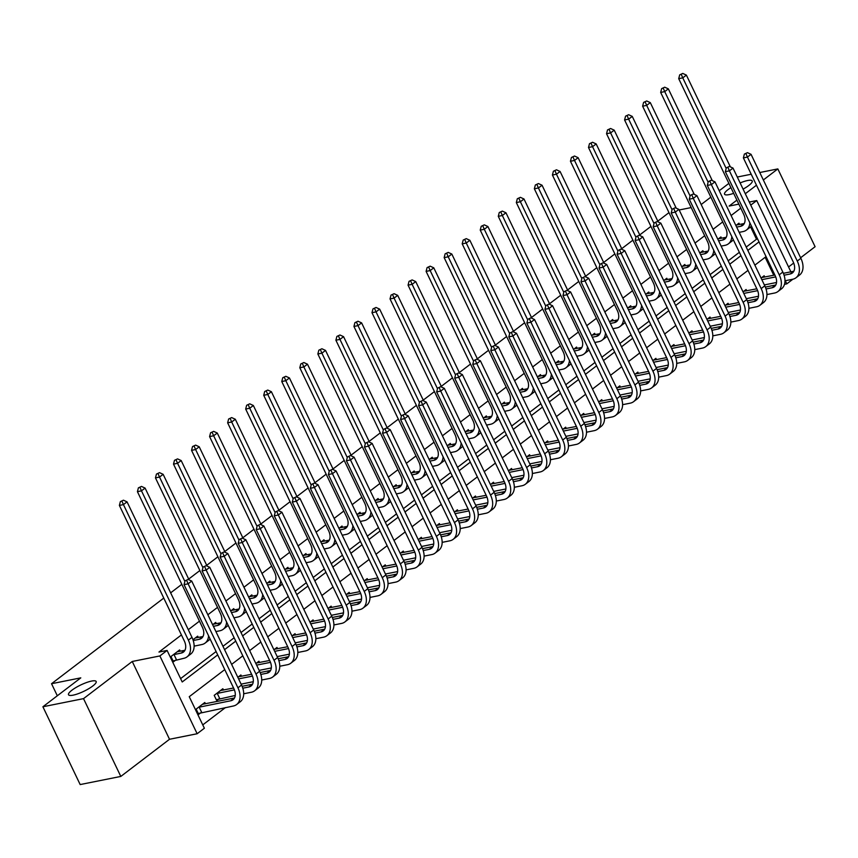 <?xml version="1.0" encoding="UTF-8"?>
<svg xmlns="http://www.w3.org/2000/svg" width="858" height="858" viewBox="0 0 858 858"><rect width="100%" height="100%" fill="white"/><g stroke="black" fill="none" stroke-linecap="round" stroke-linejoin="round"><path stroke-width="1.29" d="M91.581 681.07A15.337 3.529 154.4 0 1 96.171 681.488A15.337 3.529 154.4 0 1 88.728 688.706A15.337 3.529 154.4 0 1 73.102 695.162A15.337 3.529 154.4 0 1 68.511 694.733A15.337 3.529 154.4 0 1 75.954 687.526A15.337 3.529 154.4 0 1 91.581 681.07M740.122 182.936A15.337 3.529 154.4 0 1 747.618 180.523A15.337 3.529 154.4 0 1 752.209 180.941A15.337 3.529 154.4 0 1 743.092 189.125M733.654 193.35A15.337 3.529 154.4 0 1 729.15 194.616A15.337 3.529 154.4 0 1 724.56 194.198A15.337 3.529 154.4 0 1 730.919 187.634M224.753 669.605L189.253 696.696L204.365 728.238L197.147 733.74L159.878 655.941L167.096 650.439L182.207 681.971L217.707 654.89M169.519 739.274L132.25 661.475L83.526 698.637L42.9 706.767L80.169 784.566L120.806 776.436L169.519 739.274L197.147 733.74M788.556 266.967L793.704 263.031M800.611 257.765L815.1 246.707L777.831 168.908L763.341 179.966M792.899 279.204L786.797 283.859L785.295 280.727M784.491 284.32L786.797 283.859M202.767 724.881L225.429 707.593M83.526 698.637L120.806 776.436M737.29 177.027L751.222 174.238M759.78 172.522L777.831 168.908M773.766 275.246L765.164 257.293M764.768 277.037L764.146 275.75L761.078 278.089M746.728 290.808L746.106 289.511L743.039 291.859M728.689 304.579L728.067 303.282L724.989 305.62M710.639 318.339L710.016 317.042L706.949 319.391M692.599 332.11L691.977 330.813L688.91 333.151M674.56 345.871L673.938 344.573L670.859 346.922M656.509 359.641L655.887 358.344L652.82 360.682M638.47 373.412L637.848 372.115L634.781 374.453M620.431 387.173L619.808 385.875L616.73 388.224M602.38 400.943L601.758 399.646L598.691 401.984M584.341 414.704L583.719 413.406L580.651 415.755M566.301 428.474L565.679 427.177L562.601 429.515M548.251 442.235L547.629 440.937L544.562 443.286M530.212 456.006L529.59 454.708L526.522 457.046M512.172 469.776L511.55 468.479L508.472 470.817M494.122 483.537L493.5 482.239L490.433 484.588M476.083 497.308L475.461 496.01L472.393 498.348M458.043 511.068L457.421 509.77L454.343 512.119M439.993 524.839L439.371 523.541L436.304 525.879M421.954 538.599L421.332 537.301L418.264 539.65M403.914 552.37L403.292 551.072L400.214 553.41M385.864 566.141L385.242 564.843L382.175 567.181M367.825 579.901L367.203 578.603L364.135 580.952M349.785 593.672L349.163 592.374L346.085 594.712M331.735 607.432L331.113 606.134L328.046 608.483M313.696 621.203L313.073 619.905L310.006 622.243M295.656 634.963L295.034 633.665L291.956 636.014M277.606 648.734L276.984 647.436L273.916 649.774M259.566 662.505L258.944 661.207L255.877 663.545M241.527 676.265L240.905 674.967L237.827 677.316M223.477 690.036L222.855 688.738L214.2 695.345L216.72 700.6L219.069 698.798M205.437 703.796L204.815 702.498L196.15 709.105L198.67 714.371L201.029 712.569M740.754 208.172L731.102 215.54M722.715 221.932L713.062 229.301M704.675 235.703L695.023 243.071M686.625 249.474L676.973 256.832M668.586 263.234L658.933 270.602M650.546 277.005L640.894 284.363M632.496 290.765L622.844 298.134M614.457 304.536L604.804 311.904M596.417 318.297L586.765 325.665M578.367 332.067L568.715 339.436M560.328 345.838L550.675 353.196M542.288 359.599L532.636 366.967M524.238 373.369L514.586 380.727M506.199 387.13L496.546 394.498M488.159 400.901L478.507 408.269M470.109 414.661L460.456 422.029M452.069 428.432L442.417 435.8M434.03 442.202L424.378 449.56M415.98 455.963L406.327 463.331M397.94 469.734L388.288 477.091M379.901 483.494L370.248 490.862M361.851 497.265L352.198 504.633M343.811 511.025L334.159 518.393M325.772 524.796L316.119 532.164M307.722 538.567L298.069 545.924M289.682 552.327L280.03 559.695M271.643 566.098L261.99 573.455M253.593 579.858L243.94 587.226M235.553 593.629L225.901 600.997M217.514 607.389L207.861 614.757M199.464 621.16L188.299 629.686M181.424 634.931L158.966 652.059L167.096 650.439M180.598 678.624L216.098 651.544M222.973 646.299L234.148 637.773M241.012 632.528L252.188 624.002M259.052 618.768L270.227 610.242M277.102 604.997L288.277 596.471M295.141 591.237L306.317 582.711M313.181 577.466L324.356 568.94M331.231 563.695L342.406 555.18M349.27 549.935L360.446 541.409M367.31 536.164L378.485 527.638M385.36 522.404L396.535 513.878M403.399 508.633L414.575 500.107M421.439 494.873L432.614 486.347M439.489 481.102L450.664 472.576M457.529 467.331L468.704 458.816M475.568 453.571L486.743 445.045M493.618 439.8L504.794 431.274M511.658 426.04L522.833 417.514M529.697 412.269L540.872 403.743M547.747 398.509L558.923 389.982M565.787 384.738L576.962 376.212M583.826 370.967L595.002 362.451M601.876 357.207L613.052 348.68M619.916 343.436L631.091 334.91M637.955 329.676L649.131 321.149M656.005 315.905L667.181 307.379M674.045 302.145L685.22 293.618M692.084 288.374L703.26 279.847M710.134 274.603L721.31 266.087M728.174 260.843L739.349 252.316M746.213 247.072L756.509 239.221L750.578 226.855M739.585 224.474L738.963 223.177L735.896 225.525M721.546 238.245L720.924 236.947L717.846 239.285M703.496 252.005L702.874 250.708L699.806 253.056M685.456 265.776L684.834 264.478L681.767 266.817M667.417 279.547L666.795 278.249L663.717 280.587M649.367 293.307L648.745 292.01L645.677 294.358M631.327 307.078L630.705 305.78L627.638 308.119M613.288 320.838L612.666 319.541L609.588 321.889M595.237 334.609L594.615 333.312L591.548 335.65M577.198 348.369L576.576 347.072L573.509 349.421M559.159 362.14L558.537 360.843L555.458 363.181M541.108 375.911L540.486 374.614L537.419 376.952M523.069 389.671L522.447 388.374L519.38 390.722M505.03 403.442L504.407 402.145L501.329 404.483M486.979 417.202L486.357 415.905L483.29 418.254M468.94 430.973L468.318 429.676L465.25 432.014M450.9 444.734L450.278 443.436L447.2 445.785M432.85 458.504L432.228 457.207L429.161 459.556M414.811 472.275L414.189 470.978L411.121 473.316M396.771 486.036L396.149 484.738L393.071 487.087M378.721 499.806L378.099 498.509L375.032 500.847M360.682 513.567L360.06 512.269L356.992 514.618M342.642 527.338L342.02 526.04L338.942 528.378M324.592 541.098L323.97 539.8L320.903 542.149M306.553 554.869L305.931 553.571L302.863 555.92M288.513 568.639L287.891 567.342L284.813 569.68M270.463 582.4L269.841 581.102L266.774 583.451M252.424 596.171L251.802 594.873L248.734 597.211M234.384 609.931L233.762 608.633L230.684 610.982M216.334 623.702L215.712 622.404L212.645 624.742M198.295 637.462L197.672 636.164L192.975 639.757M180.255 651.233L179.633 649.935L170.967 656.542L173.488 661.797L175.836 660.006M42.9 706.767L80.791 677.863L51.534 683.719L57.314 695.774M51.534 683.719L163.771 598.08M170.645 592.846L181.821 584.319M188.685 579.075L199.86 570.549M206.724 565.304L217.9 556.788M224.775 551.544L235.95 543.017M242.814 537.773L253.989 529.247M260.853 524.013L272.029 515.486M278.904 510.242L290.079 501.716M296.943 496.482L308.119 487.955M314.983 482.711L326.158 474.184M333.033 468.94L344.208 460.424M351.072 455.18L362.248 446.653M369.112 441.409L380.287 432.882M387.162 427.649L398.337 419.122M405.201 413.878L416.377 405.351M423.241 400.118L434.416 391.591M441.291 386.347L452.466 377.82M459.33 372.576L470.506 364.06M477.37 358.816L488.545 350.289M495.42 345.045L506.595 336.518M513.459 331.285L524.635 322.758M531.499 317.514L542.674 308.987M549.549 303.753L560.724 295.227M567.588 289.983L578.764 281.456M585.628 276.212L596.803 267.696M603.678 262.451L614.854 253.925M621.718 248.681L632.893 240.154M639.757 234.92L650.932 226.394M657.807 221.149L668.983 212.623M132.25 661.475L159.878 655.941M750.75 205.116L756.735 200.558L790.883 271.814M736.904 200.129L729.107 206.081L738.824 204.14M749.281 202.048L756.735 200.558M756.466 185.21L745.302 193.726M701.19 204.515L710.842 197.147M719.229 190.744L728.882 183.387M691.194 207.572L679.171 209.985M766.044 256.617L754.879 265.143M748.004 270.388L736.829 278.904M729.965 284.148L718.79 292.675M711.915 297.919L700.75 306.445M693.875 311.679L682.7 320.206M675.836 325.45L664.66 333.976M657.786 339.21L646.621 347.737M639.746 352.981L628.571 361.508M621.707 366.752L610.531 375.278M603.657 380.512L592.492 389.039M585.617 394.283L574.442 402.81M567.578 408.043L556.402 416.57M549.528 421.814L538.363 430.341M531.488 435.574L520.313 444.101M513.449 449.345L502.273 457.872M495.398 463.116L484.234 471.643M477.359 476.876L466.184 485.403M459.32 490.647L448.144 499.174M441.269 504.407L430.105 512.934M423.23 518.178L412.055 526.705M405.191 531.939L394.015 540.465M387.14 545.709L375.976 554.236M369.101 559.48L357.925 568.007M351.061 573.241L339.886 581.767M333.011 587.011L321.847 595.538M314.972 600.772L303.796 609.298M296.932 614.543L285.757 623.069M278.882 628.313L267.717 636.829M260.843 642.074L249.667 650.6M242.803 655.844L231.628 664.371M224.571 649.645L235.746 641.119M242.621 635.885L253.796 627.359M260.66 622.114L271.836 613.588M278.7 608.343L289.875 599.828M296.75 594.583L307.925 586.057M314.789 580.812L325.965 572.286M332.829 567.052L344.004 558.526M350.879 553.281L362.055 544.755M368.919 539.521L380.094 530.995M386.958 525.75L398.133 517.224M405.008 511.979L416.184 503.464M423.048 498.219L434.223 489.693M441.087 484.448L452.263 475.922M459.137 470.688L470.313 462.162M477.177 456.917L488.352 448.391M495.216 443.157L506.392 434.631M513.266 429.386L524.442 420.86M531.306 415.615L542.481 407.1M549.345 401.855L560.521 393.329M567.395 388.084L578.571 379.558M585.435 374.324L596.61 365.798M603.474 360.553L614.65 352.027M621.524 346.793L632.7 338.266M639.564 333.022L650.739 324.496M657.603 319.251L668.779 310.735M675.654 305.491L686.829 296.965M693.693 291.72L704.868 283.194M711.732 277.96L722.908 269.433M729.783 264.189L740.958 255.663M747.822 250.429L758.998 241.902M756.509 239.221L757.614 239.007M736.647 227.091L740.551 226.319A11.98 7.819 -127.3 0 0 742.781 225.322A11.98 7.819 -127.3 0 0 743.639 214.178L678.71 78.657L679.697 74.861L682.775 73.434L679.697 74.861M736.604 224.978L744.154 223.563A11.98 7.819 -127.3 0 0 744.272 223.541M749.838 222.78A17.964 11.722 52.7 0 1 746.406 230.083A17.964 11.722 52.7 0 1 743.071 231.574L739.167 232.357M682.775 73.434L686.379 75.096L730.351 166.86M686.379 75.096L682.775 77.853L726.179 168.447M751.383 225.997A17.964 11.722 52.7 0 1 750.021 227.338L746.406 230.083M681.327 74.528L682.775 77.853L678.71 78.657M747.447 152.66L744.379 154.086L747.447 152.66L751.05 154.322L747.447 157.078L797.264 261.046A17.964 11.722 52.7 0 1 795.977 277.777A17.964 11.722 52.7 0 1 792.631 279.258L784.984 280.791M776.533 282.486L764.349 284.92M761.797 277.542L774.871 275.021M783.386 273.316L793.725 271.246A11.98 7.819 -127.3 0 0 793.832 271.225M761.829 279.665L775.696 276.887M784.073 275.214L790.111 274.002A11.98 7.819 -127.3 0 0 792.342 273.016A11.98 7.819 -127.3 0 0 793.2 261.862L743.382 157.893L744.379 154.086M751.05 154.322L800.868 258.301A17.964 11.722 52.7 0 1 799.581 275.021L795.977 277.777M745.999 153.764L747.447 157.078L743.382 157.893M718.607 240.862L722.5 240.079A11.98 7.819 -127.3 0 0 724.731 239.092A11.98 7.819 -127.3 0 0 725.589 227.938L660.671 92.428L661.657 88.621L664.725 87.194L661.657 88.621M718.564 238.738L726.115 237.334A11.98 7.819 -127.3 0 0 726.222 237.301M731.788 236.54A17.964 11.722 52.7 0 1 728.367 243.854A17.964 11.722 52.7 0 1 725.021 245.334L721.117 246.117M664.725 87.194L668.339 88.857L712.301 180.63M668.339 88.857L664.725 91.613L708.14 182.207M733.333 239.768A17.964 11.722 52.7 0 1 731.971 241.098L728.367 243.854M663.288 88.299L664.725 91.613L660.671 92.428M700.557 254.633L704.461 253.85A11.98 7.819 -127.3 0 0 706.692 252.863A11.98 7.819 -127.3 0 0 707.55 241.709L642.621 106.199L643.618 102.392L646.685 100.965L643.618 102.392M700.525 252.509L708.075 251.094A11.98 7.819 -127.3 0 0 708.182 251.072M713.749 250.311A17.964 11.722 52.7 0 1 710.327 257.625A17.964 11.722 52.7 0 1 706.981 259.105L703.077 259.888M646.685 100.965L650.3 102.628L694.261 194.391M650.3 102.628L646.685 105.384L690.089 195.978M715.293 253.528A17.964 11.722 52.7 0 1 713.931 254.869L710.327 257.625M645.237 102.07L646.685 105.384L642.621 106.199M682.518 268.393L686.421 267.61A11.98 7.819 -127.3 0 0 688.652 266.623A11.98 7.819 -127.3 0 0 689.51 255.48L624.581 119.959L625.568 116.152L628.646 114.725L625.568 116.152M682.475 266.28L690.025 264.865A11.98 7.819 -127.3 0 0 690.143 264.832M695.709 264.071A17.964 11.722 52.7 0 1 692.277 271.385A17.964 11.722 52.7 0 1 688.942 272.876L685.038 273.648M628.646 114.725L632.249 116.398L676.222 208.162M632.249 116.398L628.646 119.144L672.05 209.738M697.254 267.299A17.964 11.722 52.7 0 1 695.892 268.629L692.277 271.385M627.198 115.83L628.646 119.144L624.581 119.959M729.397 166.42L726.329 167.846L729.397 166.42L733.011 168.093L729.407 170.839L779.225 274.817A17.964 11.722 52.7 0 1 777.927 291.538A17.964 11.722 52.7 0 1 774.592 293.028L766.934 294.551M758.493 296.246L746.31 298.681M743.747 291.312L756.82 288.792M765.347 287.087L775.675 285.017A11.98 7.819 -127.3 0 0 775.793 284.995M743.789 293.425L757.657 290.658M766.033 288.974L772.071 287.773A11.98 7.819 -127.3 0 0 774.302 286.776A11.98 7.819 -127.3 0 0 775.16 275.632L725.342 171.654L726.329 167.846M733.011 168.093L782.828 272.061A17.964 11.722 52.7 0 1 781.541 288.792L777.927 291.538M727.959 167.524L729.407 170.839L725.342 171.654M711.357 180.191L708.29 181.617L711.357 180.191L714.971 181.853L711.357 184.609L761.175 288.588A17.964 11.722 52.7 0 1 759.888 305.309A17.964 11.722 52.7 0 1 756.541 306.789L748.895 308.322M740.443 310.017L728.26 312.451M725.707 305.073L738.781 302.552M747.297 300.847L757.635 298.777A11.98 7.819 -127.3 0 0 757.743 298.756M725.75 307.196L739.607 304.418M747.994 302.745L754.021 301.533A11.98 7.819 -127.3 0 0 756.252 300.547A11.98 7.819 -127.3 0 0 757.11 289.393L707.303 185.425L708.29 181.617M714.971 181.853L764.789 285.832A17.964 11.722 52.7 0 1 763.491 302.552L759.888 305.309M709.92 181.295L711.357 184.609L707.303 185.425M693.318 193.962L690.25 195.388L693.318 193.962L696.921 195.624L693.318 198.37L743.135 302.348A17.964 11.722 52.7 0 1 741.848 319.069A17.964 11.722 52.7 0 1 738.502 320.56L730.855 322.093M722.404 323.777L710.22 326.222M707.668 318.844L720.741 316.323M729.257 314.618L739.596 312.548A11.98 7.819 -127.3 0 0 739.703 312.526M707.7 320.956L721.567 318.189M729.944 316.505L735.982 315.304A11.98 7.819 -127.3 0 0 738.212 314.307A11.98 7.819 -127.3 0 0 739.07 303.164L689.253 199.185L690.25 195.388M696.921 195.624L746.739 299.592A17.964 11.722 52.7 0 1 745.452 316.323L741.848 319.069M691.87 195.056L693.318 198.37L689.253 199.185M664.478 282.164L668.371 281.381A11.98 7.819 -127.3 0 0 670.602 280.394A11.98 7.819 -127.3 0 0 671.46 269.24L606.542 133.73L607.528 129.923L610.596 128.496L607.528 129.923M664.435 280.04L671.986 278.625A11.98 7.819 -127.3 0 0 672.093 278.603M677.659 277.842A17.964 11.722 52.7 0 1 674.238 285.156A17.964 11.722 52.7 0 1 670.892 286.636L666.988 287.419M610.596 128.496L614.21 130.159L658.172 221.922M614.21 130.159L610.596 132.915L654.01 223.509M679.204 281.07A17.964 11.722 52.7 0 1 677.841 282.4L674.238 285.156M609.159 129.601L610.596 132.915L606.542 133.73M675.267 207.722L672.2 209.148L675.267 207.722L678.882 209.384L675.278 212.141L725.096 316.119A17.964 11.722 52.7 0 1 723.798 332.84A17.964 11.722 52.7 0 1 720.463 334.32L712.805 335.853M704.364 337.548L692.181 339.983M689.617 332.604L702.691 330.083M711.218 328.378L721.546 326.319A11.98 7.819 -127.3 0 0 721.664 326.287M689.66 334.727L703.528 331.949M711.904 330.276L717.942 329.064A11.98 7.819 -127.3 0 0 720.173 328.078A11.98 7.819 -127.3 0 0 721.031 316.924L671.213 212.956L672.2 209.148M678.882 209.384L728.699 313.363A17.964 11.722 52.7 0 1 727.412 330.083L723.798 332.84M673.83 208.826L675.278 212.141L671.213 212.956M646.428 295.924L650.332 295.152A11.98 7.819 -127.3 0 0 652.563 294.155A11.98 7.819 -127.3 0 0 653.421 283.011L588.491 147.49L589.489 143.694L592.556 142.267L589.489 143.694M646.396 293.811L653.946 292.396A11.98 7.819 -127.3 0 0 654.053 292.374M659.62 291.602A17.964 11.722 52.7 0 1 656.198 298.916A17.964 11.722 52.7 0 1 652.852 300.407L648.948 301.179M592.556 142.267L596.171 143.929L640.132 235.693M596.171 143.929L592.556 146.675L635.96 237.28M661.164 294.83A17.964 11.722 52.7 0 1 659.802 296.171L656.198 298.916M591.108 143.361L592.556 146.675L588.491 147.49M628.388 309.695L632.292 308.912A11.98 7.819 -127.3 0 0 634.523 307.925A11.98 7.819 -127.3 0 0 635.381 296.771L570.452 161.261L571.439 157.454L574.517 156.027L571.439 157.454M628.346 307.572L635.896 306.156A11.98 7.819 -127.3 0 0 636.014 306.134M641.58 305.373A17.964 11.722 52.7 0 1 638.148 312.687A17.964 11.722 52.7 0 1 634.813 314.167L630.909 314.95M574.517 156.027L578.12 157.69L622.093 249.463M578.12 157.69L574.517 160.446L617.921 251.04M643.125 308.601A17.964 11.722 52.7 0 1 641.763 309.931L638.148 312.687M573.069 157.132L574.517 160.446L570.452 161.261M610.349 323.455L614.242 322.683A11.98 7.819 -127.3 0 0 616.473 321.686A11.98 7.819 -127.3 0 0 617.331 310.542L552.413 175.021L553.399 171.225L556.467 169.798L553.399 171.225M610.306 321.342L617.857 319.927A11.98 7.819 -127.3 0 0 617.964 319.905M623.53 319.144A17.964 11.722 52.7 0 1 620.109 326.448A17.964 11.722 52.7 0 1 616.763 327.938L612.859 328.721M556.467 169.798L560.081 171.461L604.043 263.224M560.081 171.461L556.467 174.217L599.881 264.811M625.074 322.361A17.964 11.722 52.7 0 1 623.712 323.702L620.109 326.448M555.029 170.892L556.467 174.217L552.413 175.021M592.299 337.226L596.203 336.443A11.98 7.819 -127.3 0 0 598.434 335.457A11.98 7.819 -127.3 0 0 599.292 324.303L534.362 188.792L535.36 184.985L538.427 183.558L535.36 184.985M592.267 335.103L599.817 333.698A11.98 7.819 -127.3 0 0 599.924 333.665M605.491 332.904A17.964 11.722 52.7 0 1 602.069 340.218A17.964 11.722 52.7 0 1 598.723 341.699L594.819 342.481M538.427 183.558L542.041 185.221L586.003 276.995M542.041 185.221L538.427 187.977L581.831 278.571M607.035 336.132A17.964 11.722 52.7 0 1 605.673 337.462L602.069 340.218M536.979 184.663L538.427 187.977L534.362 188.792M574.259 350.997L578.163 350.214A11.98 7.819 -127.3 0 0 580.394 349.227A11.98 7.819 -127.3 0 0 581.252 338.073L516.323 202.563L517.31 198.756L520.388 197.329L517.31 198.756M574.216 348.874L581.767 347.458A11.98 7.819 -127.3 0 0 581.885 347.436M587.451 346.675A17.964 11.722 52.7 0 1 584.019 353.989A17.964 11.722 52.7 0 1 580.684 355.469L576.78 356.252M520.388 197.329L523.991 198.992L567.964 290.755M523.991 198.992L520.388 201.748L563.792 292.342M588.996 349.892A17.964 11.722 52.7 0 1 587.633 351.233L584.019 353.989M518.94 198.434L520.388 201.748L516.323 202.563M657.228 221.493L654.161 222.919L657.228 221.493L660.842 223.155L657.228 225.911L707.046 329.88A17.964 11.722 52.7 0 1 705.759 346.611A17.964 11.722 52.7 0 1 702.412 348.091L694.765 349.624M686.314 351.308L674.131 353.753M671.578 346.375L684.652 343.854M693.167 342.149L703.506 340.079A11.98 7.819 -127.3 0 0 703.614 340.058M671.621 348.498L685.478 345.72M693.865 344.047L699.892 342.835A11.98 7.819 -127.3 0 0 702.123 341.849A11.98 7.819 -127.3 0 0 702.981 330.695L653.174 226.716L654.161 222.919M660.842 223.155L710.66 327.134A17.964 11.722 52.7 0 1 709.362 343.854L705.759 346.611M655.791 222.587L657.228 225.911L653.174 226.716M639.189 235.253L636.121 236.679L639.189 235.253L642.792 236.915L639.189 239.672L689.006 343.65A17.964 11.722 52.7 0 1 687.719 360.371A17.964 11.722 52.7 0 1 684.373 361.861L676.726 363.384M668.275 365.079L656.091 367.514M653.539 360.135L666.612 357.625M675.128 355.92L685.467 353.85A11.98 7.819 -127.3 0 0 685.574 353.828M653.571 362.258L667.438 359.481M675.814 357.807L681.853 356.596A11.98 7.819 -127.3 0 0 684.083 355.609A11.98 7.819 -127.3 0 0 684.941 344.466L635.124 240.487L636.121 236.679M642.792 236.915L692.61 340.894A17.964 11.722 52.7 0 1 691.323 357.614L687.719 360.371M637.741 236.358L639.189 239.672L635.124 240.487M621.138 249.024L618.071 250.45L621.138 249.024L624.753 250.686L621.149 253.442L670.967 357.411A17.964 11.722 52.7 0 1 669.669 374.142A17.964 11.722 52.7 0 1 666.334 375.622L658.676 377.155M650.235 378.85L638.052 381.284M635.488 373.906L648.562 371.385M657.089 369.68L667.417 367.61A11.98 7.819 -127.3 0 0 667.535 367.589M635.531 376.029L649.399 373.251M657.775 371.578L663.813 370.366A11.98 7.819 -127.3 0 0 666.044 369.38A11.98 7.819 -127.3 0 0 666.902 358.226L617.084 254.258L618.071 250.45M624.753 250.686L674.57 354.665A17.964 11.722 52.7 0 1 673.283 371.385L669.669 374.142M619.701 250.128L621.149 253.442L617.084 254.258M603.099 262.784L600.032 264.21L603.099 262.784L606.713 264.457L603.099 267.203L652.917 371.182A17.964 11.722 52.7 0 1 651.63 387.902A17.964 11.722 52.7 0 1 648.283 389.393L640.636 390.916M632.185 392.61L620.002 395.045M617.449 387.677L630.523 385.156M639.038 383.451L649.377 381.381A11.98 7.819 -127.3 0 0 649.485 381.36M617.492 389.789L631.349 387.022M639.736 385.339L645.763 384.137A11.98 7.819 -127.3 0 0 647.994 383.14A11.98 7.819 -127.3 0 0 648.852 371.997L599.045 268.018L600.032 264.21M606.713 264.457L656.531 368.425A17.964 11.722 52.7 0 1 655.233 385.156L651.63 387.902M601.662 263.889L603.099 267.203L599.045 268.018M585.059 276.555L581.992 277.981L585.059 276.555L588.663 278.217L585.059 280.974L634.877 384.952A17.964 11.722 52.7 0 1 633.59 401.673A17.964 11.722 52.7 0 1 630.244 403.153L622.597 404.686M614.146 406.381L601.962 408.816M599.41 401.437L612.483 398.916M620.999 397.211L631.338 395.141A11.98 7.819 -127.3 0 0 631.445 395.12M599.442 403.56L613.309 400.783M621.685 399.109L627.724 397.897A11.98 7.819 -127.3 0 0 629.954 396.911A11.98 7.819 -127.3 0 0 630.812 385.757L580.995 281.789L581.992 277.981M588.663 278.217L638.481 382.196A17.964 11.722 52.7 0 1 637.194 398.916L633.59 401.673M583.612 277.66L585.059 280.974L580.995 281.789M556.22 364.757L560.113 363.974A11.98 7.819 -127.3 0 0 562.344 362.988A11.98 7.819 -127.3 0 0 563.202 351.844L498.284 216.323L499.27 212.527L502.338 211.1L499.27 212.527M556.177 362.644L563.727 361.229A11.98 7.819 -127.3 0 0 563.835 361.197M569.401 360.435A17.964 11.722 52.7 0 1 565.98 367.75A17.964 11.722 52.7 0 1 562.634 369.24L558.73 370.012M502.338 211.1L505.952 212.763L549.914 304.526M505.952 212.763L502.338 215.508L545.752 306.102M570.945 363.663A17.964 11.722 52.7 0 1 569.583 364.993L565.98 367.75M500.9 212.194L502.338 215.508L498.284 216.323M567.009 290.326L563.942 291.752L567.009 290.326L570.624 291.988L567.02 294.734L616.838 398.713A17.964 11.722 52.7 0 1 615.54 415.433A17.964 11.722 52.7 0 1 612.204 416.924L604.547 418.457M596.106 420.141L583.923 422.586M581.359 415.208L594.433 412.687M602.96 410.982L613.288 408.912A11.98 7.819 -127.3 0 0 613.406 408.891M581.402 417.32L595.27 414.553M603.646 412.87L609.684 411.668A11.98 7.819 -127.3 0 0 611.915 410.671A11.98 7.819 -127.3 0 0 612.773 399.528L562.955 295.549L563.942 291.752M570.624 291.988L620.441 395.956A17.964 11.722 52.7 0 1 619.154 412.687L615.54 415.433M565.572 291.42L567.02 294.734L562.955 295.549M538.17 378.528L542.074 377.745A11.98 7.819 -127.3 0 0 544.304 376.759A11.98 7.819 -127.3 0 0 545.162 365.605L480.233 230.094L481.231 226.287L484.298 224.86L481.231 226.287M538.138 376.405L545.688 374.989A11.98 7.819 -127.3 0 0 545.795 374.967M551.362 374.206A17.964 11.722 52.7 0 1 547.94 381.52A17.964 11.722 52.7 0 1 544.594 383L540.69 383.783M484.298 224.86L487.912 226.523L531.874 318.286M487.912 226.523L484.298 229.279L527.702 319.873M552.906 377.434A17.964 11.722 52.7 0 1 551.544 378.764L547.94 381.52M482.85 225.965L484.298 229.279L480.233 230.094M548.97 304.086L545.903 305.512L548.97 304.086L552.584 305.748L548.97 308.505L598.787 412.484A17.964 11.722 52.7 0 1 597.5 429.204A17.964 11.722 52.7 0 1 594.154 430.684L586.507 432.218M578.056 433.912L565.872 436.347M563.32 428.968L576.394 426.447M584.909 424.742L595.248 422.683A11.98 7.819 -127.3 0 0 595.355 422.651M563.363 431.091L577.22 428.314M585.606 426.641L591.634 425.429A11.98 7.819 -127.3 0 0 593.865 424.442A11.98 7.819 -127.3 0 0 594.723 413.288L544.916 309.32L545.903 305.512M552.584 305.748L602.402 409.727A17.964 11.722 52.7 0 1 601.104 426.447L597.5 429.204M547.533 305.191L548.97 308.505L544.916 309.32M520.13 392.288L524.034 391.516A11.98 7.819 -127.3 0 0 526.265 390.519A11.98 7.819 -127.3 0 0 527.123 379.375L462.194 243.854L463.181 240.058L466.259 238.631L463.181 240.058M520.087 390.175L527.638 388.76A11.98 7.819 -127.3 0 0 527.756 388.738M533.322 387.966A17.964 11.722 52.7 0 1 529.89 395.281A17.964 11.722 52.7 0 1 526.555 396.771L522.651 397.544M466.259 238.631L469.862 240.294L513.835 332.057M469.862 240.294L466.259 243.039L509.663 333.644M534.866 391.194A17.964 11.722 52.7 0 1 533.504 392.535L529.89 395.281M464.811 239.725L466.259 243.039L462.194 243.854M530.93 317.857L527.863 319.283L530.93 317.857L534.534 319.519L530.93 322.276L580.748 426.244A17.964 11.722 52.7 0 1 579.461 442.975A17.964 11.722 52.7 0 1 576.115 444.455L568.468 445.988M560.017 447.672L547.833 450.118M545.28 442.739L558.354 440.218M566.87 438.513L577.209 436.443A11.98 7.819 -127.3 0 0 577.316 436.422M545.313 444.862L559.18 442.084M567.556 440.411L573.594 439.199A11.98 7.819 -127.3 0 0 575.825 438.213A11.98 7.819 -127.3 0 0 576.683 427.059L526.866 323.08L527.863 319.283M534.534 319.519L584.352 423.498A17.964 11.722 52.7 0 1 583.065 440.218L579.461 442.975M529.483 318.951L530.93 322.276L526.866 323.08M502.091 406.059L505.984 405.276A11.98 7.819 -127.3 0 0 508.215 404.29A11.98 7.819 -127.3 0 0 509.073 393.136L444.154 257.625L445.141 253.818L448.208 252.391L445.141 253.818M502.048 403.936L509.598 402.52A11.98 7.819 -127.3 0 0 509.706 402.499M515.272 401.737A17.964 11.722 52.7 0 1 511.851 409.051A17.964 11.722 52.7 0 1 508.504 410.532L504.601 411.314M448.208 252.391L451.823 254.054L495.785 345.828M451.823 254.054L448.208 256.81L491.623 347.404M516.816 404.965A17.964 11.722 52.7 0 1 515.454 406.295L511.851 409.051M446.771 253.496L448.208 256.81L444.154 257.625M512.88 331.617L509.813 333.043L512.88 331.617L516.495 333.279L512.891 336.036L562.709 440.015A17.964 11.722 52.7 0 1 561.411 456.735A17.964 11.722 52.7 0 1 558.075 458.226L550.418 459.749M541.977 461.443L529.794 463.878M527.23 456.499L540.304 453.989M548.83 452.284L559.159 450.214A11.98 7.819 -127.3 0 0 559.277 450.193M527.273 458.622L541.141 455.845M549.517 454.172L555.555 452.96A11.98 7.819 -127.3 0 0 557.786 451.973A11.98 7.819 -127.3 0 0 558.644 440.83L508.826 336.851L509.813 333.043M516.495 333.279L566.312 437.258A17.964 11.722 52.7 0 1 565.025 453.979L561.411 456.735M511.443 332.722L512.891 336.036L508.826 336.851M484.041 419.819L487.945 419.047A11.98 7.819 -127.3 0 0 490.175 418.05A11.98 7.819 -127.3 0 0 491.033 406.906L426.104 271.385L427.102 267.589L430.169 266.162L427.102 267.589M484.009 417.707L491.559 416.291A11.98 7.819 -127.3 0 0 491.666 416.269M497.232 415.508A17.964 11.722 52.7 0 1 493.811 422.812A17.964 11.722 52.7 0 1 490.465 424.302L486.561 425.085M430.169 266.162L433.783 267.825L477.745 359.588M433.783 267.825L430.169 270.581L473.573 361.175M498.777 418.725A17.964 11.722 52.7 0 1 497.415 420.066L493.811 422.812M428.721 267.256L430.169 270.581L426.104 271.385M494.841 345.388L491.773 346.814L494.841 345.388L498.455 347.05L494.841 349.807L544.658 453.775A17.964 11.722 52.7 0 1 543.371 470.506A17.964 11.722 52.7 0 1 540.025 471.986L532.378 473.519M523.927 475.214L511.743 477.649M509.191 470.27L522.265 467.749M530.78 466.044L541.119 463.974A11.98 7.819 -127.3 0 0 541.226 463.953M509.234 472.393L523.09 469.616M531.477 467.942L537.505 466.731A11.98 7.819 -127.3 0 0 539.736 465.744A11.98 7.819 -127.3 0 0 540.594 454.59L490.787 350.622L491.773 346.814M498.455 347.05L548.273 451.029A17.964 11.722 52.7 0 1 546.975 467.749L543.371 470.506M493.404 346.493L494.841 349.807L490.787 350.622M466.001 433.59L469.905 432.807A11.98 7.819 -127.3 0 0 472.136 431.821A11.98 7.819 -127.3 0 0 472.994 420.667L408.065 285.156L409.051 281.349L412.13 279.923L409.051 281.349M465.958 431.467L473.509 430.062A11.98 7.819 -127.3 0 0 473.627 430.03M479.193 429.268A17.964 11.722 52.7 0 1 475.761 436.583A17.964 11.722 52.7 0 1 472.426 438.063L468.522 438.846M412.13 279.923L415.733 281.585L459.706 373.359M415.733 281.585L412.13 284.341L455.534 374.935M480.737 432.496A17.964 11.722 52.7 0 1 479.375 433.826L475.761 436.583M410.682 281.027L412.13 284.341L408.065 285.156M476.801 359.148L473.734 360.585L476.801 359.148L480.405 360.821L476.801 363.567L526.619 467.546A17.964 11.722 52.7 0 1 525.332 484.266A17.964 11.722 52.7 0 1 521.986 485.757L514.339 487.28M505.888 488.974L493.704 491.409M491.151 484.041L504.225 481.52M512.741 479.815L523.08 477.745A11.98 7.819 -127.3 0 0 523.187 477.724M491.184 486.154L505.051 483.386M513.427 481.703L519.465 480.501A11.98 7.819 -127.3 0 0 521.696 479.504A11.98 7.819 -127.3 0 0 522.554 468.361L472.737 364.382L473.734 360.585M480.405 360.821L530.223 464.789A17.964 11.722 52.7 0 1 528.936 481.52L525.332 484.266M475.353 360.253L476.801 363.567L472.737 364.382M447.962 447.361L451.855 446.578A11.98 7.819 -127.3 0 0 454.086 445.592A11.98 7.819 -127.3 0 0 454.944 434.438L390.025 298.927L391.012 295.12L394.079 293.693L391.012 295.12M447.919 445.238L455.469 443.822A11.98 7.819 -127.3 0 0 455.577 443.8M461.143 443.039A17.964 11.722 52.7 0 1 457.722 450.353A17.964 11.722 52.7 0 1 454.375 451.834L450.471 452.616M394.079 293.693L397.694 295.356L441.656 387.119M397.694 295.356L394.079 298.112L437.494 388.706M462.687 446.257A17.964 11.722 52.7 0 1 461.325 447.597L457.722 450.353M392.642 294.798L394.079 298.112L390.025 298.927M429.912 461.121L433.816 460.338A11.98 7.819 -127.3 0 0 436.046 459.352A11.98 7.819 -127.3 0 0 436.904 448.208L371.975 312.687L372.973 308.891L376.04 307.464L372.973 308.891M429.879 459.009L437.43 457.593A11.98 7.819 -127.3 0 0 437.537 457.571M443.103 456.799A17.964 11.722 52.7 0 1 439.682 464.114A17.964 11.722 52.7 0 1 436.336 465.604L432.432 466.377M376.04 307.464L379.654 309.127L423.616 400.89M379.654 309.127L376.04 311.872L419.444 402.466M444.648 460.027A17.964 11.722 52.7 0 1 443.286 461.357L439.682 464.114M374.592 308.558L376.04 311.872L371.975 312.687M411.872 474.892L415.776 474.109A11.98 7.819 -127.3 0 0 418.007 473.123A11.98 7.819 -127.3 0 0 418.865 461.969L353.936 326.458L354.922 322.651L358 321.224L354.922 322.651M411.829 472.769L419.38 471.353A11.98 7.819 -127.3 0 0 419.498 471.332M425.064 470.57A17.964 11.722 52.7 0 1 421.632 477.885A17.964 11.722 52.7 0 1 418.296 479.365L414.393 480.148M358 321.224L361.604 322.887L405.577 414.65M361.604 322.887L358 325.643L401.405 416.237M426.608 473.798A17.964 11.722 52.7 0 1 425.246 475.128L421.632 477.885M356.553 322.329L358 325.643L353.936 326.458M393.833 488.652L397.726 487.88A11.98 7.819 -127.3 0 0 399.957 486.883A11.98 7.819 -127.3 0 0 400.815 475.74L335.896 340.218L336.883 336.422L339.95 334.995L336.883 336.422M393.79 486.54L401.34 485.124A11.98 7.819 -127.3 0 0 401.447 485.102M407.014 484.33A17.964 11.722 52.7 0 1 403.592 491.645A17.964 11.722 52.7 0 1 400.246 493.136L396.342 493.908M339.95 334.995L343.565 336.658L387.526 428.421M343.565 336.658L339.95 339.403L383.365 430.008M408.558 487.559A17.964 11.722 52.7 0 1 407.196 488.899L403.592 491.645M338.513 336.089L339.95 339.403L335.896 340.218M375.783 502.423L379.686 501.64A11.98 7.819 -127.3 0 0 381.917 500.654A11.98 7.819 -127.3 0 0 382.775 489.5L317.846 353.989L318.844 350.182L321.911 348.756L318.844 350.182M375.75 500.3L383.301 498.884A11.98 7.819 -127.3 0 0 383.408 498.863M388.974 498.101A17.964 11.722 52.7 0 1 385.553 505.416A17.964 11.722 52.7 0 1 382.207 506.896L378.303 507.679M321.911 348.756L325.525 350.418L369.487 442.192M325.525 350.418L321.911 353.174L365.315 443.768M390.519 501.329A17.964 11.722 52.7 0 1 389.157 502.659L385.553 505.416M320.463 349.86L321.911 353.174L317.846 353.989M357.743 516.194L361.647 515.411A11.98 7.819 -127.3 0 0 363.878 514.414A11.98 7.819 -127.3 0 0 364.736 503.271L299.807 367.75L300.793 363.953L303.871 362.526L300.793 363.953M357.7 514.071L365.251 512.655A11.98 7.819 -127.3 0 0 365.369 512.634M370.935 511.872A17.964 11.722 52.7 0 1 367.503 519.176A17.964 11.722 52.7 0 1 364.167 520.667L360.263 521.449M303.871 362.526L307.475 364.189L351.448 455.952M307.475 364.189L303.871 366.945L347.276 457.539M372.479 515.09A17.964 11.722 52.7 0 1 371.117 516.43L367.503 519.176M302.424 363.62L303.871 366.945L299.807 367.75M339.704 529.954L343.597 529.171A11.98 7.819 -127.3 0 0 345.828 528.185A11.98 7.819 -127.3 0 0 346.686 517.031L281.767 381.52L282.754 377.713L285.821 376.287L282.754 377.713M339.661 527.831L347.211 526.426A11.98 7.819 -127.3 0 0 347.318 526.394M352.885 525.632A17.964 11.722 52.7 0 1 349.463 532.947A17.964 11.722 52.7 0 1 346.117 534.427L342.213 535.21M285.821 376.287L289.436 377.949L333.397 469.723M289.436 377.949L285.821 380.705L329.236 471.299M354.429 528.86A17.964 11.722 52.7 0 1 353.067 530.19L349.463 532.947M284.384 377.391L285.821 380.705L281.767 381.52M321.653 543.725L325.557 542.942A11.98 7.819 -127.3 0 0 327.788 541.956A11.98 7.819 -127.3 0 0 328.646 530.802L263.717 395.291L264.714 391.484L267.782 390.058L264.714 391.484M321.621 541.602L329.172 540.186A11.98 7.819 -127.3 0 0 329.279 540.165M334.845 539.403A17.964 11.722 52.7 0 1 331.424 546.718A17.964 11.722 52.7 0 1 328.078 548.198L324.174 548.981M267.782 390.058L271.396 391.72L315.358 483.483M271.396 391.72L267.782 394.476L311.186 485.07M336.39 542.621A17.964 11.722 52.7 0 1 335.028 543.961L331.424 546.718M266.334 391.162L267.782 394.476L263.717 395.291M303.614 557.486L307.518 556.703A11.98 7.819 -127.3 0 0 309.749 555.716A11.98 7.819 -127.3 0 0 310.607 544.573L245.678 409.051L246.664 405.255L249.742 403.828L246.664 405.255M303.571 555.373L311.122 553.957A11.98 7.819 -127.3 0 0 311.239 553.936M316.806 553.163A17.964 11.722 52.7 0 1 313.374 560.478A17.964 11.722 52.7 0 1 310.038 561.969L306.134 562.741M249.742 403.828L253.346 405.491L297.318 497.254M253.346 405.491L249.742 408.236L293.146 498.83M318.35 556.392A17.964 11.722 52.7 0 1 316.988 557.721L313.374 560.478M248.294 404.922L249.742 408.236L245.678 409.051M458.751 372.919L455.684 374.345L458.751 372.919L462.365 374.581L458.762 377.338L508.579 481.317A17.964 11.722 52.7 0 1 507.282 498.037A17.964 11.722 52.7 0 1 503.946 499.517L496.289 501.051M487.848 502.745L475.664 505.18M473.101 497.801L486.175 495.281M494.701 493.575L505.03 491.516A11.98 7.819 -127.3 0 0 505.147 491.484M473.144 499.924L487.012 497.147M495.388 495.474L501.426 494.262A11.98 7.819 -127.3 0 0 503.657 493.275A11.98 7.819 -127.3 0 0 504.515 482.121L454.697 378.153L455.684 374.345M462.365 374.581L512.183 478.56A17.964 11.722 52.7 0 1 510.896 495.281L507.282 498.037M457.314 374.024L458.762 377.338L454.697 378.153M440.712 386.69L437.644 388.116L440.712 386.69L444.326 388.352L440.712 391.098L490.529 495.077A17.964 11.722 52.7 0 1 489.242 511.797A17.964 11.722 52.7 0 1 485.896 513.288L478.249 514.821M469.798 516.505L457.614 518.951M455.062 511.572L468.136 509.051M476.651 507.346L486.99 505.276A11.98 7.819 -127.3 0 0 487.097 505.255M455.105 513.685L468.961 510.918M477.348 509.234L483.376 508.033A11.98 7.819 -127.3 0 0 485.607 507.046A11.98 7.819 -127.3 0 0 486.465 495.892L436.658 391.913L437.644 388.116M444.326 388.352L494.144 492.32A17.964 11.722 52.7 0 1 492.846 509.051L489.242 511.797M439.275 387.784L440.712 391.098L436.658 391.913M422.672 400.45L419.605 401.876L422.672 400.45L426.276 402.112L422.672 404.869L472.49 508.848A17.964 11.722 52.7 0 1 471.203 525.568A17.964 11.722 52.7 0 1 467.857 527.048L460.21 528.582M451.758 530.276L439.575 532.711M437.022 525.332L450.096 522.812M458.612 521.106L468.951 519.047A11.98 7.819 -127.3 0 0 469.058 519.015M437.054 527.456L450.922 524.678M459.298 523.005L465.336 521.793A11.98 7.819 -127.3 0 0 467.567 520.806A11.98 7.819 -127.3 0 0 468.425 509.663L418.607 405.684L419.605 401.876M426.276 402.112L476.093 506.091A17.964 11.722 52.7 0 1 474.806 522.812L471.203 525.568M421.224 401.555L422.672 404.869L418.607 405.684M404.622 414.221L401.555 415.647L404.622 414.221L408.236 415.883L404.633 418.64L454.45 522.608A17.964 11.722 52.7 0 1 453.153 539.339A17.964 11.722 52.7 0 1 449.817 540.819L442.16 542.353M433.719 544.036L421.535 546.482M418.972 539.103L432.046 536.582M440.572 534.877L450.9 532.807A11.98 7.819 -127.3 0 0 451.018 532.786M419.015 541.226L432.882 538.449M441.259 536.776L447.297 535.564A11.98 7.819 -127.3 0 0 449.528 534.577A11.98 7.819 -127.3 0 0 450.386 523.423L400.568 419.444L401.555 415.647M408.236 415.883L458.054 519.862A17.964 11.722 52.7 0 1 456.767 536.582L453.153 539.339M403.185 415.315L404.633 418.64L400.568 419.444M386.583 427.981L383.515 429.408L386.583 427.981L390.197 429.644L386.583 432.4L436.4 536.379A17.964 11.722 52.7 0 1 435.113 553.099A17.964 11.722 52.7 0 1 431.767 554.59L424.12 556.113M415.669 557.807L403.485 560.242M400.933 552.863L414.006 550.353M422.522 548.648L432.861 546.578A11.98 7.819 -127.3 0 0 432.968 546.557M400.976 554.987L414.832 552.209M423.219 550.536L429.247 549.335A11.98 7.819 -127.3 0 0 431.477 548.337A11.98 7.819 -127.3 0 0 432.335 537.194L382.529 433.215L383.515 429.408M390.197 429.644L440.015 533.622A17.964 11.722 52.7 0 1 438.717 550.343L435.113 553.099M385.145 429.086L386.583 432.4L382.529 433.215M368.543 441.752L365.476 443.178L368.543 441.752L372.147 443.414L368.543 446.171L418.361 550.139A17.964 11.722 52.7 0 1 417.074 566.87A17.964 11.722 52.7 0 1 413.728 568.35L406.081 569.884M397.629 571.578L385.446 574.013M382.893 566.634L395.967 564.114M404.483 562.408L414.822 560.338A11.98 7.819 -127.3 0 0 414.929 560.317M382.925 568.757L396.793 565.98M405.169 564.307L411.207 563.095A11.98 7.819 -127.3 0 0 413.438 562.108A11.98 7.819 -127.3 0 0 414.296 550.954L364.478 446.986L365.476 443.178M372.147 443.414L421.964 547.393A17.964 11.722 52.7 0 1 420.677 564.114L417.074 566.87M367.095 442.857L368.543 446.171L364.478 446.986M350.493 455.523L347.426 456.949L350.493 455.523L354.107 457.185L350.504 459.931L400.321 563.91A17.964 11.722 52.7 0 1 399.024 580.63A17.964 11.722 52.7 0 1 395.688 582.121L388.031 583.655M379.59 585.338L367.406 587.773M364.843 580.405L377.917 577.884M386.443 576.179L396.771 574.109A11.98 7.819 -127.3 0 0 396.889 574.088M364.886 582.518L378.753 579.751M387.13 578.067L393.168 576.866A11.98 7.819 -127.3 0 0 395.399 575.868A11.98 7.819 -127.3 0 0 396.257 564.725L346.439 460.746L347.426 456.949M354.107 457.185L403.925 561.153A17.964 11.722 52.7 0 1 402.638 577.884L399.024 580.63M349.056 456.617L350.504 459.931L346.439 460.746M332.454 469.283L329.386 470.71L332.454 469.283L336.068 470.945L332.454 473.702L382.271 577.681A17.964 11.722 52.7 0 1 380.984 594.401A17.964 11.722 52.7 0 1 377.638 595.881L369.991 597.415M361.54 599.109L349.356 601.544M346.804 594.165L359.877 591.645M368.393 589.939L378.732 587.88A11.98 7.819 -127.3 0 0 378.839 587.848M346.846 596.289L360.703 593.511M369.09 591.838L375.118 590.626A11.98 7.819 -127.3 0 0 377.348 589.639A11.98 7.819 -127.3 0 0 378.206 578.485L328.399 474.517L329.386 470.71M336.068 470.945L385.886 574.924A17.964 11.722 52.7 0 1 384.588 591.645L380.984 594.401M331.016 470.388L332.454 473.702L328.399 474.517M314.414 483.054L311.347 484.48L314.414 483.054L318.018 484.716L314.414 487.462L364.232 591.441A17.964 11.722 52.7 0 1 362.945 608.172A17.964 11.722 52.7 0 1 359.599 609.652L351.952 611.186M343.5 612.869L331.317 615.315M328.764 607.936L341.838 605.416M350.354 603.71L360.692 601.64A11.98 7.819 -127.3 0 0 360.8 601.619M328.796 610.049L342.664 607.282M351.04 605.598L357.078 604.397A11.98 7.819 -127.3 0 0 359.309 603.41A11.98 7.819 -127.3 0 0 360.167 592.256L310.349 488.277L311.347 484.48M318.018 484.716L367.835 588.685A17.964 11.722 52.7 0 1 366.548 605.416L362.945 608.172M312.966 484.148L314.414 487.462L310.349 488.277M285.575 571.256L289.468 570.473A11.98 7.819 -127.3 0 0 291.699 569.487A11.98 7.819 -127.3 0 0 292.557 558.333L227.638 422.822L228.625 419.015L231.692 417.589L228.625 419.015M285.532 569.133L293.082 567.717A11.98 7.819 -127.3 0 0 293.189 567.696M298.756 566.934A17.964 11.722 52.7 0 1 295.334 574.249A17.964 11.722 52.7 0 1 291.988 575.729L288.084 576.512M231.692 417.589L235.306 419.251L279.268 511.014M235.306 419.251L231.692 422.007L275.107 512.601M300.3 570.162A17.964 11.722 52.7 0 1 298.938 571.492L295.334 574.249M230.255 418.693L231.692 422.007L227.638 422.822M296.364 496.814L293.297 498.241L296.364 496.814L299.978 498.477L296.375 501.233L346.192 605.212A17.964 11.722 52.7 0 1 344.895 621.932A17.964 11.722 52.7 0 1 341.559 623.423L333.901 624.946M325.461 626.64L313.277 629.075M310.714 621.696L323.788 619.176M332.314 617.47L342.642 615.411A11.98 7.819 -127.3 0 0 342.76 615.379M310.757 623.82L324.624 621.042M333.001 619.369L339.039 618.157A11.98 7.819 -127.3 0 0 341.269 617.17A11.98 7.819 -127.3 0 0 342.127 606.027L292.31 502.048L293.297 498.241M299.978 498.477L349.796 602.455A17.964 11.722 52.7 0 1 348.509 619.176L344.895 621.932M294.927 497.919L296.375 501.233L292.31 502.048M267.524 585.017L271.428 584.244A11.98 7.819 -127.3 0 0 273.659 583.247A11.98 7.819 -127.3 0 0 274.517 572.104L209.588 436.583L210.585 432.786L213.653 431.359L210.585 432.786M267.492 582.904L275.043 581.488A11.98 7.819 -127.3 0 0 275.15 581.467M280.716 580.694A17.964 11.722 52.7 0 1 277.295 588.009A17.964 11.722 52.7 0 1 273.949 589.5L270.045 590.272M213.653 431.359L217.267 433.022L261.229 524.785M217.267 433.022L213.653 435.767L257.057 526.372M282.261 583.923A17.964 11.722 52.7 0 1 280.898 585.263L277.295 588.009M212.205 432.453L213.653 435.767L209.588 436.583M278.324 510.585L275.257 512.011L278.324 510.585L281.939 512.247L278.324 515.004L328.142 618.972A17.964 11.722 52.7 0 1 326.855 635.703A17.964 11.722 52.7 0 1 323.509 637.183L315.862 638.717M307.411 640.4L295.227 642.846M292.675 635.467L305.748 632.947M314.264 631.241L324.603 629.171A11.98 7.819 -127.3 0 0 324.71 629.15M292.717 637.591L306.574 634.813M314.961 633.14L320.989 631.928A11.98 7.819 -127.3 0 0 323.219 630.941A11.98 7.819 -127.3 0 0 324.077 619.787L274.27 515.808L275.257 512.011M281.939 512.247L331.756 616.226A17.964 11.722 52.7 0 1 330.459 632.947L326.855 635.703M276.887 511.679L278.324 515.004L274.27 515.808M249.485 598.787L253.389 598.005A11.98 7.819 -127.3 0 0 255.62 597.018A11.98 7.819 -127.3 0 0 256.478 585.864L191.548 450.353L192.535 446.546L195.613 445.12L192.535 446.546M249.442 596.664L256.992 595.248A11.98 7.819 -127.3 0 0 257.11 595.227M262.677 594.465A17.964 11.722 52.7 0 1 259.245 601.78A17.964 11.722 52.7 0 1 255.909 603.26L252.005 604.043M195.613 445.12L199.217 446.782L243.189 538.556M199.217 446.782L195.613 449.538L239.017 540.132M264.221 597.694A17.964 11.722 52.7 0 1 262.859 599.023L259.245 601.78M194.165 446.224L195.613 449.538L191.548 450.353M260.285 524.345L257.218 525.772L260.285 524.345L263.889 526.008L260.285 528.764L310.103 632.743A17.964 11.722 52.7 0 1 308.816 649.463A17.964 11.722 52.7 0 1 305.469 650.954L297.823 652.477M289.371 654.171L277.188 656.606M274.635 649.238L287.709 646.717M296.224 645.012L306.563 642.942A11.98 7.819 -127.3 0 0 306.671 642.921M274.667 651.351L288.535 648.573M296.911 646.9L302.949 645.699A11.98 7.819 -127.3 0 0 305.18 644.701A11.98 7.819 -127.3 0 0 306.038 633.558L256.22 529.579L257.218 525.772M263.889 526.008L313.706 629.986A17.964 11.722 52.7 0 1 312.419 646.717L308.816 649.463M258.837 525.45L260.285 528.764L256.22 529.579M231.446 612.558L235.339 611.775A11.98 7.819 -127.3 0 0 237.569 610.778A11.98 7.819 -127.3 0 0 238.427 599.635L173.509 464.114L174.496 460.317L177.563 458.891L174.496 460.317M231.403 610.435L238.953 609.019A11.98 7.819 -127.3 0 0 239.06 608.998M244.627 608.236A17.964 11.722 52.7 0 1 241.205 615.54A17.964 11.722 52.7 0 1 237.859 617.031L233.955 617.814M177.563 458.891L181.177 460.553L225.139 552.316M181.177 460.553L177.563 463.309L220.978 553.903M246.171 611.454A17.964 11.722 52.7 0 1 244.809 612.794L241.205 615.54M176.126 459.995L177.563 463.309L173.509 464.114M242.235 538.116L239.167 539.543L242.235 538.116L245.849 539.779L242.246 542.535L292.063 646.503A17.964 11.722 52.7 0 1 290.765 663.234A17.964 11.722 52.7 0 1 287.43 664.714L279.772 666.248M271.332 667.942L259.148 670.377M256.585 662.998L269.659 660.478M278.185 658.772L288.513 656.702A11.98 7.819 -127.3 0 0 288.631 656.681M256.628 665.122L270.495 662.344M278.871 660.671L284.91 659.459A11.98 7.819 -127.3 0 0 287.14 658.472A11.98 7.819 -127.3 0 0 287.998 647.318L238.181 543.35L239.167 539.543M245.849 539.779L295.667 643.757A17.964 11.722 52.7 0 1 294.38 660.478L290.765 663.234M240.798 539.221L242.246 542.535L238.181 543.35M213.395 626.319L217.299 625.536A11.98 7.819 -127.3 0 0 219.53 624.549A11.98 7.819 -127.3 0 0 220.388 613.395L155.459 477.885L156.456 474.077L159.524 472.651L156.456 474.077M213.363 624.195L220.914 622.79A11.98 7.819 -127.3 0 0 221.021 622.758M226.587 621.996A17.964 11.722 52.7 0 1 223.166 629.311A17.964 11.722 52.7 0 1 219.82 630.791L215.916 631.574M159.524 472.651L163.138 474.313L207.1 566.087M163.138 474.313L159.524 477.069L202.928 567.664M228.131 625.225A17.964 11.722 52.7 0 1 226.769 626.555L223.166 629.311M158.076 473.755L159.524 477.069L155.459 477.885M224.195 551.887L221.128 553.313L224.195 551.887L227.81 553.549L224.195 556.295L274.013 660.274A17.964 11.722 52.7 0 1 272.726 676.994A17.964 11.722 52.7 0 1 269.38 678.485L261.733 680.019M253.282 681.702L241.098 684.137M238.545 676.769L251.619 674.249M260.135 672.543L270.474 670.473A11.98 7.819 -127.3 0 0 270.581 670.452M238.588 678.882L252.445 676.115M260.832 674.431L266.859 673.23A11.98 7.819 -127.3 0 0 269.09 672.232A11.98 7.819 -127.3 0 0 269.948 661.089L220.141 557.11L221.128 553.313M227.81 553.549L277.627 657.518A17.964 11.722 52.7 0 1 276.33 674.249L272.726 676.994M222.758 552.981L224.195 556.295L220.141 557.11M193.222 640.508L199.26 639.307A11.98 7.819 -127.3 0 0 201.491 638.32A11.98 7.819 -127.3 0 0 202.349 627.166L137.419 491.655L138.406 487.848L141.484 486.422L138.406 487.848M195.313 637.966L202.863 636.55A11.98 7.819 -127.3 0 0 202.981 636.529M208.548 635.767A17.964 11.722 52.7 0 1 205.116 643.082A17.964 11.722 52.7 0 1 201.78 644.562L194.123 646.149M141.484 486.422L145.088 488.084L189.06 579.847M145.088 488.084L141.484 490.84L184.888 581.434M210.092 638.995A17.964 11.722 52.7 0 1 208.73 640.325L205.116 643.082M140.036 487.526L141.484 490.84L137.419 491.655M194.101 645.098L194.53 646.01M206.156 565.647L203.089 567.074L206.156 565.647L209.76 567.31L206.156 570.066L255.974 674.045A17.964 11.722 52.7 0 1 254.687 690.765A17.964 11.722 52.7 0 1 251.34 692.245L243.693 693.779M235.242 695.473L216.313 699.763M220.506 690.529L233.58 688.009M242.095 686.303L252.434 684.244A11.98 7.819 -127.3 0 0 252.542 684.212M216.548 693.543L234.406 689.875M242.782 688.202L248.82 686.99A11.98 7.819 -127.3 0 0 251.051 686.003A11.98 7.819 -127.3 0 0 251.909 674.849L202.091 570.881L203.089 567.074M209.76 567.31L259.577 671.288A17.964 11.722 52.7 0 1 258.29 688.009L254.687 690.765M204.708 566.752L206.156 570.066L202.091 570.881M217.203 693.318L219.723 698.573M173.327 654.751L181.21 653.067A11.98 7.819 -127.3 0 0 183.44 652.08A11.98 7.819 -127.3 0 0 184.298 640.937L119.38 505.416L120.367 501.619L123.434 500.193L120.367 501.619M177.274 651.737L184.824 650.321A11.98 7.819 -127.3 0 0 184.931 650.3M123.434 500.193L127.048 501.855L123.434 504.601L188.363 640.122A17.964 11.722 52.7 0 1 187.076 656.842A17.964 11.722 52.7 0 1 183.73 658.333L173.091 660.96M127.048 501.855L191.977 637.365A17.964 11.722 52.7 0 1 190.68 654.086L187.076 656.842M121.997 501.286L123.434 504.601L119.38 505.416M173.97 654.525L176.491 659.781M188.106 579.418L185.038 580.845L188.106 579.418L191.72 581.08L188.117 583.826L237.934 687.805A17.964 11.722 52.7 0 1 236.636 704.536A17.964 11.722 52.7 0 1 233.301 706.016L198.273 713.534M202.456 704.3L234.384 698.004A11.98 7.819 -127.3 0 0 234.502 697.983M198.509 707.314L230.781 700.761A11.98 7.819 -127.3 0 0 233.011 699.774A11.98 7.819 -127.3 0 0 233.869 688.62L184.052 584.641L185.038 580.845M191.72 581.08L241.538 685.049A17.964 11.722 52.7 0 1 240.251 701.78L236.636 704.536M186.669 580.512L188.117 583.826L184.052 584.641M199.153 707.089L201.673 712.344M744.154 223.563L740.551 226.319M793.725 271.246L790.111 274.002M800.868 258.301L797.264 261.046M726.115 237.334L722.5 240.079M708.075 251.094L704.461 253.85M690.025 264.865L686.421 267.61M775.675 285.017L772.071 287.773M782.828 272.061L779.225 274.817M757.635 298.777L754.021 301.533M764.789 285.832L761.175 288.588M739.596 312.548L735.982 315.304M746.739 299.592L743.135 302.348M671.986 278.625L668.371 281.381M721.546 326.319L717.942 329.064M728.699 313.363L725.096 316.119M653.946 292.396L650.332 295.152M635.896 306.156L632.292 308.912M617.857 319.927L614.242 322.683M599.817 333.698L596.203 336.443M581.767 347.458L578.163 350.214M703.506 340.079L699.892 342.835M710.66 327.134L707.046 329.88M685.467 353.85L681.853 356.596M692.61 340.894L689.006 343.65M667.417 367.61L663.813 370.366M674.57 354.665L670.967 357.411M649.377 381.381L645.763 384.137M656.531 368.425L652.917 371.182M631.338 395.141L627.724 397.897M638.481 382.196L634.877 384.952M563.727 361.229L560.113 363.974M613.288 408.912L609.684 411.668M620.441 395.956L616.838 398.713M545.688 374.989L542.074 377.745M595.248 422.683L591.634 425.429M602.402 409.727L598.787 412.484M527.638 388.76L524.034 391.516M577.209 436.443L573.594 439.199M584.352 423.498L580.748 426.244M509.598 402.52L505.984 405.276M559.159 450.214L555.555 452.96M566.312 437.258L562.709 440.015M491.559 416.291L487.945 419.047M541.119 463.974L537.505 466.731M548.273 451.029L544.658 453.775M473.509 430.062L469.905 432.807M523.08 477.745L519.465 480.501M530.223 464.789L526.619 467.546M455.469 443.822L451.855 446.578M437.43 457.593L433.816 460.338M419.38 471.353L415.776 474.109M401.34 485.124L397.726 487.88M383.301 498.884L379.686 501.64M365.251 512.655L361.647 515.411M347.211 526.426L343.597 529.171M329.172 540.186L325.557 542.942M311.122 553.957L307.518 556.703M505.03 491.516L501.426 494.262M512.183 478.56L508.579 481.317M486.99 505.276L483.376 508.033M494.144 492.32L490.529 495.077M468.951 519.047L465.336 521.793M476.093 506.091L472.49 508.848M450.9 532.807L447.297 535.564M458.054 519.862L454.45 522.608M432.861 546.578L429.247 549.335M440.015 533.622L436.4 536.379M414.822 560.338L411.207 563.095M421.964 547.393L418.361 550.139M396.771 574.109L393.168 576.866M403.925 561.153L400.321 563.91M378.732 587.88L375.118 590.626M385.886 574.924L382.271 577.681M360.692 601.64L357.078 604.397M367.835 588.685L364.232 591.441M293.082 567.717L289.468 570.473M342.642 615.411L339.039 618.157M349.796 602.455L346.192 605.212M275.043 581.488L271.428 584.244M324.603 629.171L320.989 631.928M331.756 616.226L328.142 618.972M256.992 595.248L253.389 598.005M306.563 642.942L302.949 645.699M313.706 629.986L310.103 632.743M238.953 609.019L235.339 611.775M288.513 656.702L284.91 659.459M295.667 643.757L292.063 646.503M220.914 622.79L217.299 625.536M270.474 670.473L266.859 673.23M277.627 657.518L274.013 660.274M202.863 636.55L199.26 639.307M252.434 684.244L248.82 686.99M259.577 671.288L255.974 674.045M184.824 650.321L181.21 653.067M191.977 637.365L188.363 640.122M234.384 698.004L230.781 700.761M241.538 685.049L237.934 687.805"/></g></svg>
